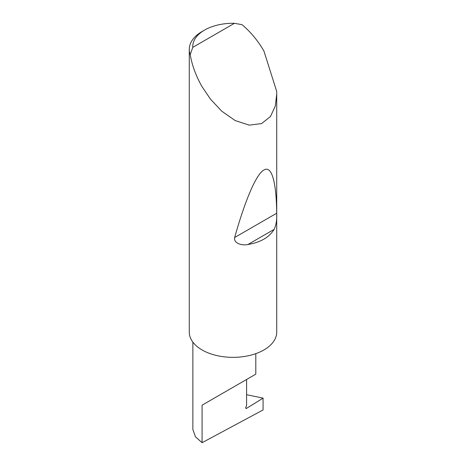<?xml version="1.0" encoding="UTF-8"?>
<svg xmlns="http://www.w3.org/2000/svg" width="466" height="466" viewBox="0 0 466 466"><rect width="100%" height="100%" fill="white"/><g stroke="black" fill="none" stroke-linecap="round" stroke-linejoin="round"><path stroke-width="0.7" d="M263.074 398.139L263.074 409.946L202.081 442.7L202.081 405.175L246.59 379.481C262.754 370.15 253.987 375.206 246.59 379.481L246.59 405.414L245.844 407.325A1.165 0.676 120 0 0 245.978 408.402A1.165 0.676 120 0 0 246.59 408.327L263.074 398.139L246.59 394.69M255.805 353.647L255.805 374.157L202.081 405.175M274.09 229.412C269.214 237.363 260.5 242.396 247.947 244.504C242.466 245.78 233.46 243.636 234.654 237.514C244.516 202.343 255.828 174.307 263.919 170.032C272.132 164.894 276.437 183.913 276.693 213.242C277.049 219.713 276.181 225.101 274.09 229.412L247.947 244.504M192.802 47.346L234.45 23.3L241.988 24.663C250.446 31.665 257.756 40.455 263.919 51.033L276.658 91.295L276.722 94.126L275.33 105.974L270.466 116.541L261.583 123.589L249.234 125.133L235.202 120.578L221.74 111.164L210.492 99.171L202.081 86.728C196.005 76.104 192.044 65.38 190.21 54.551A43.722 25.246 180 0 1 189.278 49.367A43.722 25.246 180 0 1 202.081 31.513L204.557 30.086A40.227 23.224 0 0 0 192.802 47.346L190.21 54.551M276.722 94.126L276.722 332.107A43.722 25.246 180 0 1 249.735 355.43A43.722 25.246 180 0 1 202.081 349.96A43.722 25.246 180 0 1 189.278 332.107L189.278 49.367M202.081 442.7L195.452 436.799L192.866 429.483L192.866 342.126M234.45 23.3A40.227 23.224 0 0 0 204.557 30.086M245.733 407.832L246.59 408.327M276.693 213.242L234.654 237.514"/></g></svg>
